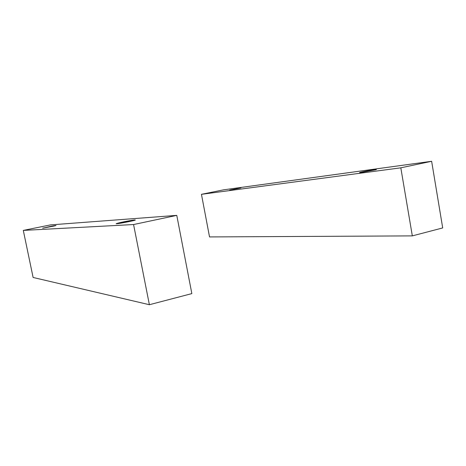 <?xml version="1.0" encoding="UTF-8"?>
<svg xmlns="http://www.w3.org/2000/svg" width="466" height="466" viewBox="0 0 466 466"><rect width="100%" height="100%" fill="white"/><g stroke="black" fill="none" stroke-linecap="round" stroke-linejoin="round"><path stroke-width="0.7" d="M116.809 223.727C119.325 223.668 136.672 220.179 135.28 219.999C134.831 219.521 116.774 223.063 116.331 223.692L116.809 223.727C113.838 224.047 121.731 222.125 127.614 221.076C135.029 219.777 136.829 219.655 133.008 220.715L116.809 223.727M42.668 228.177L56.025 225.503L42.668 228.177L51.237 226.255C56.281 225.346 57.172 225.288 53.91 226.074L42.668 228.177M33.109 277.468L23.3 230.408L50.509 224.897L176.777 215.374L133.573 224.542L149.382 304.717L191.846 293.603L176.777 215.374L191.846 293.603L149.382 304.717L133.573 224.542L23.3 230.408L33.109 277.468L149.382 304.717L33.109 277.468M176.777 215.374L50.509 224.897L23.3 230.408L133.573 224.542L176.777 215.374M229.691 190.116L240.963 187.909L229.691 190.116M361.249 172.461L376.254 169.554C375.643 169.275 359.88 172.135 359.56 172.589L361.249 172.461C358.261 172.775 360.102 172.28 366.783 170.975C372.084 169.95 378.596 169.065 375.654 169.775L361.249 172.461M209.531 236.926L201.452 194.322L223.604 189.831L431.638 161.283L400.812 167.824L412.328 235.883L442.7 227.932L431.638 161.283L442.7 227.932L412.328 235.883L400.812 167.824L201.452 194.322L209.531 236.926L412.328 235.883L209.531 236.926M431.638 161.283L223.604 189.831L201.452 194.322L400.812 167.824L431.638 161.283"/></g></svg>

